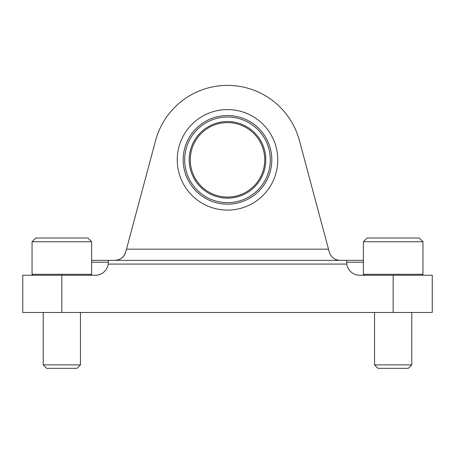<?xml version="1.0" encoding="UTF-8"?>
<svg xmlns="http://www.w3.org/2000/svg" width="455" height="455" viewBox="0 0 455 455"><rect width="100%" height="100%" fill="white"/><g stroke="black" fill="none" stroke-linecap="round" stroke-linejoin="round"><path stroke-width="0.68" d="M114.916 260.357A11.17 11.17 0 0 0 125.705 252.076L155.582 140.572L125.705 252.076C123.965 257.257 120.37 260.015 114.916 260.357M126.479 249.186L328.521 249.186L329.295 252.076L299.418 140.572A74.455 74.455 0 0 0 155.582 140.572M363.38 260.357L91.62 260.357M346.625 260.357L346.761 264.076A13.03 13.03 0 0 0 359.655 275.247A13.03 13.03 0 0 1 346.761 264.076L108.239 264.076A13.03 13.03 0 0 1 95.345 275.247L61.84 275.247L61.84 312.471L432.25 312.471L432.25 275.247L393.16 275.247L393.16 312.471M359.655 275.247L393.16 275.247M108.239 264.076L108.375 260.357M61.84 312.471L22.75 312.471L22.75 275.247L61.84 275.247M329.295 252.076C331.035 257.257 334.63 260.015 340.084 260.357M177.245 159.841A50.255 50.255 0 0 1 252.627 116.321A50.255 50.255 0 0 1 252.627 203.368A50.255 50.255 0 0 1 177.245 159.841M183.183 159.841A44.317 44.317 0 0 1 249.658 121.462A44.317 44.317 0 0 1 249.658 198.221A44.317 44.317 0 0 1 183.183 159.841M184.69 159.841A42.81 42.81 0 0 1 248.908 122.765A42.81 42.81 0 0 1 248.908 196.918A42.81 42.81 0 0 1 184.69 159.841M189.2 159.841A38.3 38.3 0 0 1 246.65 126.672A38.3 38.3 0 0 1 246.65 193.011A38.3 38.3 0 0 1 189.2 159.841M190.275 159.841A37.225 37.225 0 0 1 246.115 127.605A37.225 37.225 0 0 1 246.115 192.084A37.225 37.225 0 0 1 190.275 159.841M91.62 241.742L87.9 238.022L35.78 238.022L32.055 241.742L32.055 274.314L91.62 274.314L91.62 241.742L32.055 241.742M80.45 312.471L80.45 364.887L43.225 364.887L43.225 312.471M80.45 364.887L77.026 368.317L46.649 368.317L43.225 364.887M422.945 241.742L419.22 238.022L367.1 238.022L363.38 241.742L363.38 274.314L422.945 274.314L422.945 241.742L363.38 241.742M411.775 312.471L411.775 364.887L374.55 364.887L374.55 312.471M411.775 364.887L408.351 368.317L377.974 368.317L374.55 364.887M91.62 262.216L108.375 262.216M346.625 262.216L363.38 262.216M90.687 275.247L91.62 274.314M32.987 275.247L32.055 274.314M422.012 275.247L422.945 274.314M364.313 275.247L363.38 274.314"/></g></svg>
